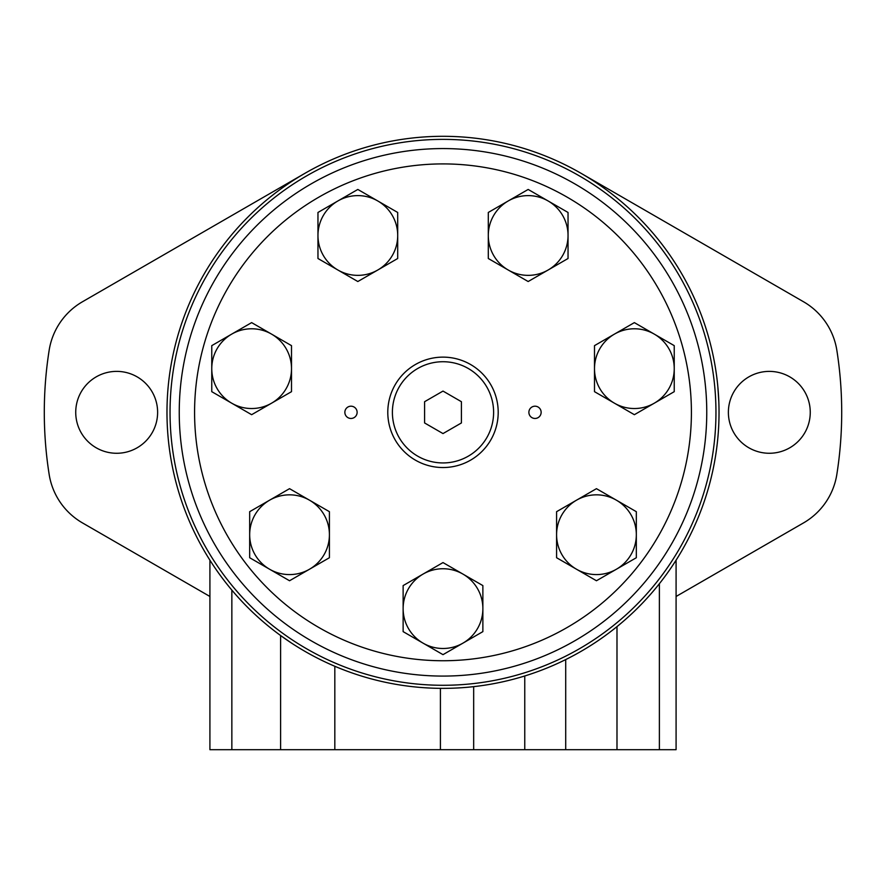 <?xml version="1.0" encoding="UTF-8"?>
<svg xmlns="http://www.w3.org/2000/svg" width="886" height="886" viewBox="0 0 886 886"><rect width="100%" height="100%" fill="white"/><g stroke="black" fill="none" stroke-linecap="round" stroke-linejoin="round"><path stroke-width="1.33" d="M179.249 412.333A263.751 263.751 0 0 0 574.881 640.744A263.751 263.751 0 0 0 574.881 183.911A263.751 263.751 0 0 0 179.249 412.333M194.577 412.333A248.423 248.423 0 0 0 567.206 627.465A248.423 248.423 0 0 0 567.206 197.19A248.423 248.423 0 0 0 194.577 412.333M357.124 412.333A6.136 6.136 0 0 1 347.921 417.638A6.136 6.136 0 0 1 347.921 407.017A6.136 6.136 0 0 1 357.124 412.333M541.147 412.333A6.136 6.136 0 0 1 531.943 417.638A6.136 6.136 0 0 1 531.943 407.017A6.136 6.136 0 0 1 541.147 412.333M387.791 412.333A55.209 55.209 0 0 0 470.599 460.144A55.209 55.209 0 0 0 470.599 364.523A55.209 55.209 0 0 0 387.791 412.333A55.209 55.209 0 0 0 470.599 460.144A55.209 55.209 0 0 0 470.599 364.523A55.209 55.209 0 0 0 387.791 412.333M443 433.575L461.407 422.954L461.407 401.701L443 391.08L424.593 401.701L424.593 422.954L443 433.575M482.87 585.591L482.87 631.629L462.935 643.147L443 654.654L403.13 631.629L403.13 585.591L443 562.577L482.87 585.591M403.13 608.616A39.87 39.87 0 0 0 462.935 643.147A39.87 39.87 0 0 0 462.935 574.084A39.87 39.87 0 0 0 403.13 608.616M329.415 511.687L329.415 557.726L309.48 569.244L289.545 580.751L249.675 557.726L249.675 511.687L289.545 488.673L329.415 511.687M291.505 345.64L291.505 391.667L271.57 403.185L251.635 414.692L211.765 391.667L211.765 345.64L231.7 334.122L251.635 322.615L291.505 345.64M397.703 212.463L397.703 258.502L377.768 270.02L357.833 281.526L317.963 258.502L317.963 212.463L357.833 189.449L397.703 212.463M568.037 212.463L568.037 258.502L548.102 270.02L528.167 281.526L488.297 258.502L488.297 212.463L528.167 189.449L568.037 212.463M674.235 345.64L674.235 391.667L654.3 403.185L634.365 414.692L594.495 391.667L594.495 345.64L614.43 334.122L634.365 322.615L674.235 345.64M636.325 511.687L636.325 557.726L616.39 569.244L596.455 580.751L556.585 557.726L556.585 511.687L596.455 488.673L636.325 511.687M249.675 534.712A39.87 39.87 0 0 0 309.48 569.244A39.87 39.87 0 0 0 309.48 500.18A39.87 39.87 0 0 0 249.675 534.712M211.765 368.654A39.87 39.87 0 0 0 271.57 403.185A39.87 39.87 0 0 0 271.57 334.122A39.87 39.87 0 0 0 211.765 368.654M317.963 235.488A39.87 39.87 0 0 0 377.768 270.02A39.87 39.87 0 0 0 377.768 200.956A39.87 39.87 0 0 0 317.963 235.488M488.297 235.488A39.87 39.87 0 0 0 548.102 270.02A39.87 39.87 0 0 0 548.102 200.956A39.87 39.87 0 0 0 488.297 235.488M594.495 368.654A39.87 39.87 0 0 0 654.3 403.185A39.87 39.87 0 0 0 654.3 334.122A39.87 39.87 0 0 0 594.495 368.654M556.585 534.712A39.87 39.87 0 0 0 616.39 569.244A39.87 39.87 0 0 0 616.39 500.18A39.87 39.87 0 0 0 556.585 534.712M718.823 401.746L718.9 404.094M710.129 481.829L709.952 482.505M708.556 337.045L708.745 337.71M718.424 394.148C716.863 376.306 716.863 376.306 718.424 394.148M718.823 401.712L717.893 387.426M166.978 412.333A276.022 276.022 0 0 0 581.017 651.376A276.022 276.022 0 0 0 581.017 173.291A276.022 276.022 0 0 0 166.978 412.333M473.667 686.65L473.667 749.689L280.596 749.689L280.596 635.528L291.284 642.915M170.046 412.333A272.954 272.954 0 0 0 579.477 648.718A272.954 272.954 0 0 0 579.477 175.949A272.954 272.954 0 0 0 170.046 412.333M676.084 596.477L803.513 522.917A68.333 68.333 0 0 0 836.849 474.375A398.7 398.7 0 0 0 836.849 350.291A68.333 68.333 0 0 0 803.513 301.749L581.017 173.291M728.381 412.333A40.944 40.944 0 0 0 789.791 447.784A40.944 40.944 0 0 0 789.791 376.871A40.944 40.944 0 0 0 728.381 412.333M75.731 412.333A40.944 40.944 0 0 0 137.153 447.784A40.944 40.944 0 0 0 137.153 376.871A40.944 40.944 0 0 0 75.731 412.333M304.983 173.291L82.487 301.749A68.333 68.333 0 0 0 49.151 350.291A398.7 398.7 0 0 0 49.151 474.375A68.333 68.333 0 0 0 82.487 522.917L209.916 596.477M676.084 560.185L676.084 749.689L473.667 749.689M280.596 749.689L209.916 749.689L209.916 560.185M392.398 412.333A50.602 50.602 0 0 0 468.306 456.157A50.602 50.602 0 0 0 468.306 368.51A50.602 50.602 0 0 0 392.398 412.333M440.408 688.344L440.408 749.689M334.819 666.272L334.819 749.689M659.383 583.708L659.383 749.689M565.711 659.583L565.711 749.689M616.988 626.612L616.988 749.689M524.756 675.963L524.756 749.689M231.855 590.109L231.855 749.689"/></g></svg>
